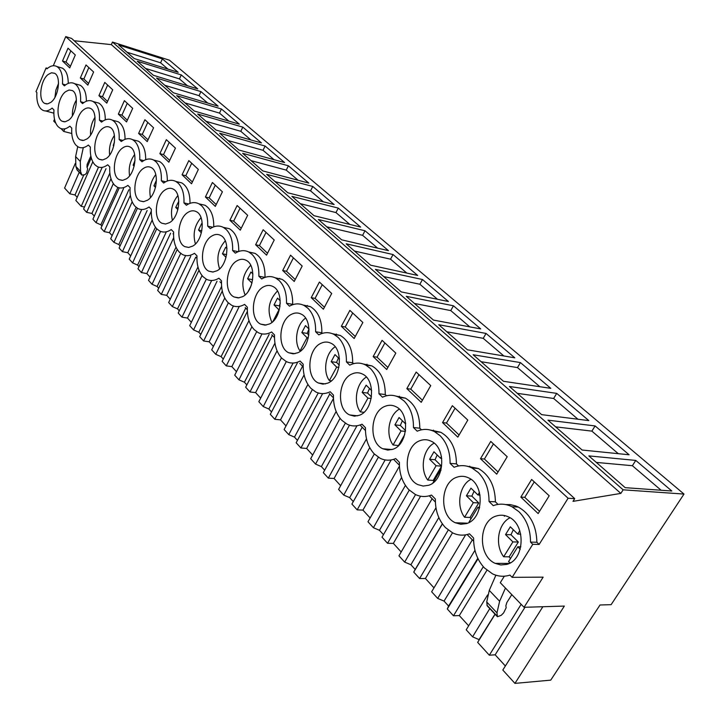 <?xml version="1.0" encoding="UTF-8"?>
<svg xmlns="http://www.w3.org/2000/svg" width="720" height="720" viewBox="0 0 720 720"><rect width="100%" height="100%" fill="white"/><g stroke="black" fill="none" stroke-linecap="round" stroke-linejoin="round"><path stroke-width="1.08" d="M514.935 683.388L550.737 680.139L600.012 604.998L611.127 604.665L684 494.064L623.142 489.816L620.847 493.398L572.994 501.354L574.713 498.636L568.098 498.24L539.136 544.446L532.773 544.32L512.145 577.341L543.15 577.152L524.052 607.293L564.336 606.078L514.935 683.388L502.812 670.041L542.862 606.717M505.692 504.567L510.264 504.621L515.7 505.917L518.328 507.051L511.983 506.736C505.746 503.712 499.509 503.352 493.263 505.647L489.024 501.489C489.06 489.492 485.469 479.826 478.251 472.491L472.032 468.018C466.074 465.111 460.089 464.859 454.068 467.28L450.081 463.374C450.162 451.791 446.823 442.557 440.046 435.645L434.466 431.622C428.769 428.823 423.018 428.679 417.213 431.199L413.451 427.527C413.595 416.34 410.472 407.493 404.082 400.977L399.06 397.341C393.624 394.65 388.098 394.614 382.491 397.215L378.954 393.75C379.134 382.941 376.209 374.454 370.188 368.298L365.652 365.004C360.45 362.412 355.14 362.466 349.74 365.157L346.392 361.881C346.608 351.414 343.872 343.269 338.184 337.446L334.071 334.44C329.094 331.956 324 332.091 318.78 334.854L315.612 331.758C315.864 321.615 313.299 313.776 307.917 308.259L304.173 305.523C299.412 303.138 294.507 303.345 289.476 306.171L286.479 303.237C286.749 293.391 284.337 285.858 279.243 280.611L275.832 278.109C271.269 275.814 266.553 276.102 261.693 278.973L258.849 276.192C259.155 266.643 256.887 259.371 252.045 254.394L248.922 252.099C244.557 249.894 240.021 250.245 235.323 253.161L232.623 250.524C232.947 241.236 230.805 234.225 226.215 229.482L223.353 227.376C219.159 225.252 214.794 225.675 210.258 228.627L207.684 226.116C208.026 217.089 206.019 210.312 201.645 205.794L199.008 203.85C194.994 201.816 190.791 202.293 186.399 205.272L183.951 202.878C184.311 194.094 182.412 187.551 178.245 183.24L175.824 181.449C171.963 179.487 167.913 180.009 163.665 183.024L161.334 180.738C161.712 172.188 159.912 165.852 155.943 161.73L153.702 160.074C150.003 158.184 146.097 158.76 141.984 161.802L139.752 159.615C140.148 151.281 138.447 145.143 134.649 141.21L132.579 139.671C129.024 137.853 125.253 138.474 121.275 141.525L119.142 139.446C119.547 131.319 117.936 125.37 114.309 121.599L112.392 120.168C108.972 118.422 105.327 119.079 101.475 122.148L99.441 120.159C99.846 112.221 98.325 106.452 94.86 102.843L93.069 101.511C89.784 99.828 86.265 100.53 82.53 103.599L80.577 101.7C81 93.951 79.551 88.353 76.23 84.888L74.574 83.646C71.406 82.026 68.004 82.755 64.377 85.842L62.514 84.015C62.946 76.446 61.569 71.001 58.392 67.68L56.844 66.519C53.793 64.962 50.499 65.727 46.98 68.814L46.089 67.932L36 91.638L36.882 92.538C36.423 99.909 37.728 105.318 40.779 108.756L42.606 110.169C45.522 111.654 48.69 110.961 52.128 108.09L53.955 109.962C53.505 117.504 54.873 123.066 58.068 126.648L60.021 128.151C63.045 129.699 66.321 129.033 69.858 126.171L71.766 128.124C71.325 135.846 72.765 141.579 76.095 145.305L78.192 146.925C81.333 148.518 84.717 147.897 88.362 145.053L90.36 147.087C89.919 154.998 91.44 160.902 94.923 164.79L97.182 166.527C100.431 168.183 103.941 167.589 107.694 164.772L109.773 166.896C109.35 175.005 110.952 181.089 114.588 185.157L117.027 187.02C120.411 188.73 124.029 188.19 127.899 185.382L130.086 187.614C129.672 195.921 131.364 202.203 135.171 206.451L137.808 208.467C141.318 210.24 145.071 209.736 149.058 206.964L151.344 209.295C150.939 217.827 152.73 224.316 156.717 228.753L159.57 230.931C163.224 232.767 167.103 232.317 171.225 229.572L173.619 232.02C173.232 240.777 175.122 247.482 179.307 252.135L182.403 254.493C186.201 256.401 190.224 255.996 194.472 253.296L196.992 255.861C196.614 264.861 198.621 271.8 203.022 276.678L206.388 279.234C210.339 281.205 214.506 280.863 218.898 278.208L221.535 280.899C221.175 290.151 223.308 297.342 227.934 302.463L231.606 305.235C235.719 307.287 240.039 307.008 244.575 304.398L247.356 307.233C247.014 316.755 249.282 324.207 254.142 329.589L258.156 332.613C262.44 334.737 266.922 334.53 271.602 331.974L274.536 334.962C274.221 344.763 276.624 352.503 281.754 358.173L286.155 361.476C290.619 363.681 295.272 363.537 300.105 361.044L303.201 364.203C302.904 374.31 305.469 382.347 310.887 388.323L315.72 391.941C320.373 394.227 325.197 394.155 330.201 391.743L333.468 395.073C333.207 405.504 335.934 413.874 341.667 420.183L346.995 424.152C351.846 426.519 356.85 426.528 362.025 424.206L365.481 427.734C365.247 438.498 368.163 447.219 374.238 453.888L380.133 458.271C385.182 460.71 390.375 460.818 395.721 458.577L399.393 462.321C399.195 473.445 402.318 482.544 408.753 489.618L415.305 494.46C420.561 496.98 425.952 497.178 431.478 495.054L435.366 499.023C435.213 510.543 438.561 520.047 445.401 527.544L452.7 532.917C458.181 535.527 463.779 535.824 469.476 533.817L473.616 538.038C473.508 549.972 477.099 559.926 484.389 567.9L492.552 573.876C498.258 576.567 504.054 576.963 509.94 575.091L512.145 577.341M532.773 544.32L530.514 542.106C530.487 529.659 526.635 519.525 518.94 511.713L511.983 506.736M50.949 102.267L47.7 103.869L44.712 103.41C37.989 100.431 40.392 80.307 48.141 74.502L51.462 72.801L54.54 73.26C61.281 76.221 58.761 96.66 50.949 102.267M420.093 440.631C423.855 439.236 427.554 439.443 431.181 441.225C446.562 447.822 444.627 480.807 428.517 485.307L423.162 486.054L417.951 484.641C402.552 478.017 404.199 445.662 420.093 440.631M352.251 373.851C355.761 372.33 359.181 372.402 362.511 374.067C375.975 379.908 373.761 410.337 359.442 415.233L354.447 416.178L349.623 414.936C336.141 409.068 338.112 379.206 352.251 373.851M242.586 296.685L238.23 297.927L234.099 296.982C223.515 292.311 225.81 266.373 237.267 260.658C240.327 258.975 243.261 258.84 246.06 260.271C256.653 264.915 254.169 291.312 242.586 296.685M68.616 120.186L65.259 121.761L62.172 121.266C55.134 118.143 57.546 97.515 65.601 91.692L69.03 90.009L72.225 90.513C79.272 93.618 76.734 114.579 68.616 120.186M143.505 168.372C146.187 166.59 148.725 166.302 151.11 167.526C159.66 171.297 157.104 194.652 147.501 200.214L143.694 201.663L140.13 200.961C131.589 197.172 134.001 174.213 143.505 168.372M188.118 212.283C190.98 210.537 193.707 210.33 196.29 211.644C205.776 215.82 203.238 240.606 192.717 246.096L188.649 247.446L184.815 246.636C175.338 242.433 177.714 218.079 188.118 212.283M217.026 270.756L212.823 272.052L208.836 271.179C198.837 266.751 201.168 241.632 212.076 235.872C215.037 234.153 217.863 233.982 220.554 235.35C230.571 239.751 228.051 265.32 217.026 270.756M165.285 189.81C168.057 188.046 170.685 187.794 173.16 189.063C182.16 193.023 179.613 217.071 169.569 222.606L165.636 224.01L161.937 223.254C152.955 219.267 155.34 195.633 165.285 189.81M83.817 109.62C86.256 107.793 88.542 107.424 90.666 108.513C98.046 111.771 95.499 133.281 87.048 138.888L83.592 140.436L80.388 139.896C73.017 136.62 75.429 115.452 83.817 109.62M126.432 178.839L122.742 180.324L119.304 179.685C111.195 176.076 113.607 153.747 122.715 147.906C125.316 146.106 127.755 145.791 130.05 146.97C138.186 150.552 135.621 173.259 126.432 178.839M321.129 343.215C324.522 341.649 327.807 341.667 330.993 343.26C343.647 348.768 341.334 378.072 327.789 383.121L322.965 384.156L318.321 382.986C305.676 377.46 307.755 348.696 321.129 343.215M466.29 523.629L460.755 524.268L455.337 522.765C438.822 515.718 440.253 481.941 457.155 477.117C461.061 475.803 464.904 476.073 468.693 477.927C485.181 484.956 483.444 519.39 466.29 523.629M385.182 406.26C388.818 404.811 392.373 404.946 395.847 406.665C410.22 412.866 408.132 444.519 392.967 449.235L387.792 450.09L382.77 448.758C368.388 442.53 370.206 411.48 385.182 406.26M496.593 515.934C500.625 514.701 504.63 515.052 508.59 516.969C526.302 524.466 524.817 560.502 506.511 564.435L500.787 564.957L495.171 563.355C477.405 555.84 478.566 520.497 496.593 515.934M297.855 352.746L293.193 353.853L288.72 352.773C276.831 347.553 279 319.797 291.672 314.226C294.948 312.606 298.116 312.57 301.167 314.109C313.065 319.302 310.68 347.571 297.855 352.746M102.834 128.34C105.354 126.522 107.721 126.18 109.926 127.314C117.666 130.725 115.11 152.82 106.299 158.418L102.735 159.939L99.414 159.345C91.683 155.916 94.104 134.181 102.834 128.34M263.763 286.74C266.922 285.093 269.973 285.003 272.898 286.488C284.112 291.393 281.673 318.699 269.496 323.973L264.987 325.152L260.694 324.144C249.48 319.212 251.721 292.401 263.763 286.74M55.827 123.273L53.721 121.095L54.513 119.268M71.766 133.497L63.72 131.436L60.957 128.574M63.72 131.436L64.638 129.348M473.643 541.179L467.136 534.528M435.375 502.047L429.264 495.801M399.384 465.246L393.624 459.36M365.463 430.56L360.558 425.547M333.441 397.818L329.328 393.606M303.165 366.849L299.772 363.393M274.491 337.536L271.773 334.755M247.302 309.726L245.196 307.575M221.472 283.329L219.933 281.754M196.92 258.219L195.903 257.175M173.547 234.315L172.998 233.757M524.052 607.293L500.274 582.714L504.333 576.207M84.456 207.045L81.216 206.343L75.834 200.439L92.799 161.802M77.193 197.343L75.024 194.967L83.556 175.473M75.267 163.476L64.584 188.055L69.822 193.815L75.024 194.967M505.368 665.991L495.162 654.813L524.988 607.257M495.09 614.241L477.657 642.384L489.312 655.2L495.162 654.813M489.78 608.598L472.599 636.822L479.295 639.738M472.599 636.822L466.209 629.793L487.638 594.891M468.657 625.806L459.315 615.582L486.927 570.249M472.347 539.847L437.688 598.419L444.051 601.092L448.596 606.069L447.282 608.967L453.474 615.78L459.315 615.582M437.688 598.419L431.649 591.777L465.615 534.843M433.989 587.862L425.43 578.493L452.493 532.818M435.951 507.789L404.667 562.104L410.886 564.732L415.188 569.448L413.748 572.094L419.607 578.538L425.43 578.493M404.667 562.104L398.952 555.822L432.108 498.708M401.193 551.97L393.354 543.393L420.57 496.206M409.266 490.131L382.005 537.174L387.549 543.276L393.354 543.393M401.571 477.513L373.401 527.715L379.476 530.298L383.454 534.663M373.401 527.715L367.983 521.757L399.42 466.182M370.125 517.959L362.943 510.102L391.149 459.945M378.351 457.263L351.9 504.063L357.165 509.859L362.943 510.102M369.729 447.615L343.737 495.09L349.677 497.637L353.295 501.597M343.737 495.09L338.598 489.429L366.498 438.876M340.65 485.703L334.071 478.503L362.214 427.239M349.497 425.178L323.325 472.635L328.329 478.134L334.071 478.503M340.047 418.32L315.567 464.103L321.381 466.605L324.666 470.205M315.567 464.103L310.68 458.73L336.15 411.48M312.66 455.058L306.63 448.461L333.459 398.439M322.632 393.615L296.154 442.755L300.915 447.984L306.63 448.461M312.3 389.646L288.774 434.637L294.471 437.103L297.441 440.361M288.774 434.637L284.121 429.525L307.881 384.435M286.029 425.916L280.503 419.868L304.092 374.886M297.315 363.042L270.297 414.315L274.824 419.292L280.503 419.868M286.308 361.548L263.268 406.584L268.839 409.005L271.539 411.957M263.268 406.584L258.831 401.706L281.448 357.849M260.667 398.151L255.609 392.616L277.065 350.829M272.385 335.385L245.655 387.207L249.975 391.959L255.609 392.616M261.972 333.891L238.95 379.836L244.413 382.221L246.843 384.894M238.95 379.836L234.72 375.183L256.662 331.731M236.484 371.691L231.849 366.624L251.901 326.772M247.347 311.463L222.138 361.35L226.26 365.886L231.849 366.624M239.202 306.549L215.739 354.303L221.094 356.652L223.29 359.064M215.739 354.303L211.698 349.866L233.415 306M213.399 346.428L209.169 341.793L228.357 302.886M222.291 291.024L199.683 336.645L203.625 340.983L209.169 341.793M217.035 281.214L193.563 329.913L198.81 332.235L200.79 334.404M193.563 329.913L189.702 325.674L211.644 280.503M191.349 322.29L187.479 318.051L206.298 279.18M199.017 270.225L178.209 313.029L181.98 317.178L187.479 318.051M195.759 257.148L172.359 306.594L177.507 308.871L179.28 310.824M172.359 306.594L168.66 302.526L190.773 256.158M170.253 299.196L166.716 295.335L185.625 255.564M177.228 249.444L157.662 290.43L161.271 294.399L166.716 295.335M173.682 237.744L152.055 284.265L157.104 286.506L158.697 288.252M152.055 284.265L148.518 280.377L170.595 233.253M150.057 277.092L146.835 273.573L166.113 232.308M156.744 228.78L137.979 268.776L141.435 272.583L146.835 273.573M152.217 219.969L132.606 262.872L137.565 265.086L138.987 266.643M132.606 262.872L129.213 259.137L151.182 211.446M130.698 255.906L127.773 252.702L147.141 210.537M137.439 208.26L119.106 248.022L122.418 251.667L127.773 252.702M132.165 201.834L113.949 242.352L118.818 244.53L120.078 245.916M113.949 242.352L110.691 238.77L130.365 195.345M112.14 235.593L109.476 232.677L128.871 189.765M119.268 187.83L100.989 228.105L104.175 231.606L109.476 232.677M113.328 183.609L96.048 222.66L100.827 224.802L101.934 226.026M96.048 222.66L92.916 219.222L110.979 178.704M94.32 216.09L91.908 213.453L109.863 173.097M102.033 167.697L83.601 208.971L86.661 212.337L91.908 213.453M684 494.064L169.506 60.228L112.473 42.048L623.142 489.816M635.769 460.422L588.843 455.895L625.185 487.665L671.823 491.013L635.769 460.422L632.385 465.714L661.104 490.239M422.487 279.522L375.435 269.37L401.211 291.906L448.389 301.491L422.487 279.522L419.886 284.247L437.49 299.277M453.456 305.784L480.726 328.914L433.44 320.076L406.251 296.307L453.456 305.784L450.747 310.59L469.809 326.871M365.013 230.769L318.375 219.501L341.64 239.832L388.467 250.668L365.013 230.769L362.601 235.323L377.631 248.157M393.048 254.547L417.681 275.445L370.656 265.194L346.185 243.801L393.048 254.547L390.546 259.182L406.809 273.069M556.722 393.381L509.445 386.496L541.638 414.639L588.816 420.606L556.722 393.381L553.644 398.475L577.953 419.229M595.107 425.943L547.956 420.156L582.138 450.027L629.1 454.77L595.107 425.943L591.885 431.127L618.291 453.681M486.054 333.441L514.8 357.822L467.478 349.821L438.759 324.72L486.054 333.441L483.228 338.337L503.892 355.977M520.425 362.592L473.103 354.744L503.487 381.294L550.782 388.341L520.425 362.592L517.482 367.587L539.883 386.721M221.445 108.99L239.328 124.164L194.265 111.033L176.679 95.652L221.445 108.99L219.492 113.103L228.87 121.113M242.811 127.116L197.694 114.021L216.072 130.095L261.486 142.956L242.811 127.116L240.795 131.301L250.947 139.968M181.278 74.925L197.748 88.893L153.405 75.312L137.241 61.191L181.278 74.925L179.442 78.903L187.443 85.734M200.943 91.611L156.546 78.057L173.394 92.79L218.106 106.164L200.943 91.611L199.053 95.652L207.72 103.059M312.777 186.462L334.125 204.57L287.793 192.771L266.688 174.33L312.777 186.462L310.545 190.863L323.397 201.834M338.283 208.098L360.648 227.07L314.046 215.721L291.906 196.371L338.283 208.098L335.961 212.571L349.857 224.442M265.113 146.034L219.654 133.218L238.887 150.03L284.616 162.576L265.113 146.034L263.025 150.291L274.014 159.669M288.414 165.798L242.631 153.297L262.764 170.901L308.808 183.096L288.414 165.798L286.254 170.127L298.134 180.27M118.728 45.009L162.378 58.896L178.2 72.315L134.226 58.554L118.728 45.009M620.847 493.398L111.339 44.622L112.473 42.048M74.133 40.743L111.339 44.622M574.713 498.636L71.64 38.457L65.745 36.612L53.307 65.727M568.098 498.24L65.745 36.612M77.283 84.42L80.244 85.275C84.294 87.813 86.337 93.132 86.373 101.232M95.562 102.204L98.802 103.113C103.104 105.804 105.264 111.384 105.282 119.862M114.615 120.771L118.179 121.743C122.76 124.596 125.046 130.464 125.037 139.329M134.496 140.175L138.429 141.21C143.307 144.243 145.728 150.408 145.701 159.687M155.259 160.47L159.606 161.568C164.817 164.808 167.382 171.288 167.328 181.008M176.967 181.728L181.782 182.898C187.344 186.354 190.08 193.176 189.99 203.364M199.674 204.003L205.029 205.254C210.978 208.944 213.894 216.126 213.768 226.818M223.443 227.394L229.419 228.717C235.8 232.659 238.905 240.246 238.743 251.469M248.652 251.955L255.042 253.377C261.9 257.598 265.212 265.599 265.005 277.389L258.849 276.192M275.193 277.794L281.997 279.315C289.287 283.77 292.842 292.113 292.68 304.353L286.479 303.237M303.093 305.001L310.392 306.639C318.15 311.355 321.975 320.067 321.858 332.784L315.612 331.758M322.425 333.333L321.858 332.784M332.46 333.711L340.326 335.466C348.615 340.461 352.737 349.569 352.674 362.799L346.392 361.881M353.574 363.672L352.674 362.799M363.42 364.032L371.943 365.922C380.817 371.223 385.254 380.763 385.272 394.551L378.954 393.75M386.532 395.775L385.272 394.551M396.081 396.108L405.387 398.133C414.9 403.776 419.706 413.793 419.796 428.193L413.451 427.527M421.461 429.813L419.796 428.193M430.578 430.101L440.802 432.279C451.044 438.282 456.255 448.821 456.435 463.887L450.081 463.374M458.559 465.957L456.435 463.887M467.064 466.191L478.386 468.513C489.429 474.93 495.099 486.036 495.387 501.831L489.024 501.489M497.511 503.892L495.387 501.831M518.328 507.051C530.28 513.918 536.454 525.645 536.877 542.25L530.514 542.106M539.136 544.446L536.877 542.25M59.742 67.374L62.451 68.175C66.267 70.569 68.202 75.636 68.256 83.394M520.839 497.106L538.146 513.567L549.198 495.783L531.657 479.466L520.839 497.106L524.772 497.331L534.258 481.887M311.229 297.666L319.41 282.042L331.695 293.472L323.379 309.222L311.229 297.666L315.081 298.386L322.263 284.697M98.928 95.661L104.787 82.404L112.725 89.793L106.785 103.14L98.928 95.661L102.483 96.669L107.631 85.05M80.334 77.976L86.004 64.944L93.609 72.009L87.858 85.131L80.334 77.976L83.853 79.002L88.839 67.572M118.341 114.129L124.398 100.647L132.687 108.36L126.549 121.941L118.341 114.129L121.932 115.128L127.251 103.302M341.343 326.313L349.875 310.383L362.862 322.461L354.168 338.517L341.343 326.313L345.222 326.97L352.71 313.02M406.836 388.629L421.227 402.318L430.74 385.596L416.178 372.051L406.836 388.629L410.76 389.151L418.95 374.634M480.483 458.703L496.719 474.156L507.213 456.732L490.761 441.423L480.483 458.703L484.416 459.036L493.434 443.907M442.548 422.613L452.34 405.684L467.802 420.075L457.821 437.139L442.548 422.613L446.481 423.045L455.067 408.222M373.158 356.589L386.73 369.504L395.82 353.115L382.077 340.335L373.158 356.589L377.055 357.183L384.885 342.945M282.699 270.513L294.219 281.475L302.193 266.031L290.547 255.195L282.699 270.513L286.524 271.287L293.418 257.859M255.627 244.755L266.553 255.159L274.221 240.003L263.16 229.725L255.627 244.755L259.425 245.574L266.04 232.398M159.867 153.639L166.347 139.671L175.437 148.122L168.858 162.198L159.867 153.639L163.53 154.584L169.227 142.344M205.416 196.983L215.307 206.397L222.399 191.808L212.4 182.502L205.416 196.983L209.151 197.874L215.28 185.184M229.896 220.275L237.141 205.524L247.653 215.298L240.291 230.166L229.896 220.275L233.667 221.13L240.03 208.206M182.097 174.798L188.829 160.578L198.351 169.443L191.529 183.771L182.097 174.798L185.796 175.716L191.709 163.26M138.627 133.443L147.222 141.606L153.576 127.791L144.9 119.718L138.627 133.443L142.263 134.406L147.762 122.382M62.514 61.02L68.013 48.204L75.303 54.981L69.732 67.887L62.514 61.02L65.997 62.055L70.83 50.823M511.812 594.639L506.844 602.541L505.863 605.799L506.187 607.671L503.64 612.873L501.246 615.294L497.448 616.743L496.98 612.855L499.617 601.245L505.449 588.06M489.312 655.2L521.163 604.305M596.295 462.411L632.385 465.714M539.532 511.335L524.772 497.331M497.322 616.608L487.224 605.88L486.729 601.983L489.267 590.391L495.891 575.199M69.822 193.815L79.218 172.287M47.52 68.346L46.089 67.932M87.093 167.418L91.269 157.878M81.216 206.343L98.532 167.094M81.711 174.933L77.193 170.136L75.888 166.473L75.618 156.573L77.733 146.655M90.846 156.051L87.12 164.394L86.976 167.13L87.696 168.921L86.571 173.052L84.96 174.69L81.855 175.086L80.55 171.423L75.888 166.473M75.618 156.573L80.307 161.478L80.55 171.423M80.307 161.478L83.178 148.167M65.574 84.888L62.514 84.015M126.963 52.209L160.596 62.811L167.985 69.12M162.378 58.896L160.596 62.811M70.434 66.258L65.997 62.055M495.009 614.16L479.115 639.531M453.474 615.78L483.291 566.703M478.035 558.756L447.282 608.967M477.801 558.288L448.596 606.069M474.957 550.341L444.051 601.092M504.387 516.267L504.783 515.601L504.387 516.267M498.042 471.969L484.416 459.036M555.615 426.852L591.885 431.127M419.607 578.538L448.218 530.091M442.413 523.944L413.748 572.094M442.332 523.827L415.188 569.448M438.84 517.59L410.886 564.732M469.701 466.992L469.755 466.164L469.701 466.992M459.072 434.997L446.481 423.045M517.275 393.345L553.644 398.475M387.549 543.276L415.557 494.577M405.414 485.433L379.476 530.298M433.494 431.154L433.539 430.146L433.494 431.154M422.424 400.221L410.76 389.151M481.077 361.701L517.482 367.587M357.165 509.859L385.155 459.927M374.319 453.969L349.677 497.637M399.321 397.377L399.339 396.234L399.321 397.377M387.873 367.443L377.055 357.183M446.841 331.785L483.228 338.337M328.329 478.134L356.985 425.754M345.312 423.198L321.381 466.605M367.011 365.202L367.002 364.248L367.011 365.202M355.266 336.501L345.222 326.97M414.423 303.453L450.747 310.59M300.915 447.984L329.751 394.047M318.267 392.967L294.471 437.103M336.411 334.827L336.375 334.035L336.411 334.827M324.423 307.242L315.081 298.386M383.679 276.579L419.886 284.247M274.824 419.292L302.562 366.246M293.112 363.024L268.839 409.005M307.377 306.099L307.341 305.451L307.377 306.099M295.218 279.531L286.524 271.287M354.474 251.055L390.546 259.182M249.975 391.959L274.95 343.152M269.172 334.35L244.413 382.221M238.185 251.676L232.623 250.524M279.81 278.892L279.765 278.379L279.81 278.892M267.516 253.251L259.425 245.574M326.7 226.782L362.601 235.323M226.26 365.886L248.976 320.589M245.709 308.106L221.094 356.652M212.76 227.232L207.684 226.116M241.218 228.294L233.667 221.13M300.258 203.67L335.961 212.571M203.625 340.983L224.757 297.99M221.607 286.434L198.81 332.235M188.604 203.958L183.951 202.878M216.198 204.561L209.151 197.874M275.058 181.638L310.545 190.863M181.98 317.178L202.05 275.58M197.973 266.994L177.507 308.871M165.636 181.782L161.334 180.738M192.384 181.971L185.796 175.716M251.001 160.614L286.254 170.127M161.271 294.399L180.702 253.386M176.013 247.158L157.104 286.506M143.739 160.623L139.752 159.615M169.686 160.425L163.53 154.584M228.015 140.535L263.025 150.291M141.435 272.583L160.605 231.399M155.448 227.232L137.565 265.086M122.859 140.418L119.142 139.446M148.014 139.869L142.263 134.406M206.046 121.32L240.795 131.301M122.418 251.667L141.723 209.511M136.116 207.324L118.818 244.53M102.915 121.095L99.441 120.159M127.323 120.24L121.932 115.128M185.004 102.933L219.492 113.103M104.175 231.606L123.57 188.532M117.927 187.434L100.827 224.802M83.835 102.6L80.577 101.7M107.532 101.457L102.483 96.669M164.844 85.32L199.053 95.652M86.661 212.337L106.02 168.66M88.587 83.484L83.853 79.002M145.521 68.427L179.442 78.903M510.507 558.522L509.148 556.83L503.676 556.776C494.523 544.896 498.006 523.53 510.021 517.77M510.3 562.824L508.536 561.69L517.797 546.777L520.839 546.831M503.676 556.776L512.883 541.899L505.53 534.6L510.327 526.806L517.725 534.069L519.795 530.712M520.254 549.216L517.797 546.777M517.725 534.069L520.749 534.15M505.53 534.6L510.984 534.753L513.315 529.731M509.148 556.83L518.337 542.016L510.984 534.753M512.883 541.899L518.337 542.016M471.015 518.724L470.025 517.455L464.562 517.239C455.886 505.917 459.423 485.001 470.97 479.304M469.575 522.162L469.125 521.856L477.936 507.231L479.655 507.312M464.562 517.239L473.319 502.65L466.407 495.792L470.979 488.151L477.927 494.973L479.466 492.417M479.322 508.599L477.936 507.231M477.927 494.973L480.042 495.099M466.407 495.792L471.861 496.107L474.084 491.202M470.025 517.455L478.773 502.929L471.861 496.107M473.319 502.65L478.773 502.929M433.881 481.284L433.215 480.411L427.761 480.042C419.562 469.269 423.081 448.857 434.115 443.169M427.761 480.042L436.113 465.732L429.606 459.279L433.962 451.782L440.505 458.208L441.477 456.543M440.892 470.475L440.46 470.052L432.936 482.886M440.505 458.208L441.765 458.316M429.606 459.279L435.051 459.729L437.166 454.941M433.215 480.411L441.558 466.164L435.051 459.729M436.113 465.732L441.558 466.164M440.46 470.052L440.991 470.088M398.565 445.545L393.075 444.987C385.335 434.754 388.791 414.873 399.303 409.149M393.075 444.987L401.049 430.956L394.911 424.863L399.069 417.51L405.243 423.576L405.621 422.901M403.812 437.373L400.176 443.745M405.243 423.576L405.702 423.621M394.911 424.863L400.338 425.439L402.372 420.75M405.558 430.596L400.338 425.439M398.511 445.482L404.757 434.52M401.049 430.956L405.441 431.397M363.978 412.299L360.333 411.885C353.034 402.174 356.382 382.869 366.363 377.073M360.333 411.885L367.956 398.124L362.16 392.373L366.129 385.155L371.664 390.591M362.16 392.373L367.56 393.057L369.504 388.467M371.466 396.909L367.56 393.057M367.956 398.124L371.196 398.52M331.353 380.853L329.364 380.592C322.497 371.376 325.71 352.665 335.16 346.779M329.364 380.592L336.663 367.083L331.182 361.647L334.989 354.564L339.489 358.983M331.182 361.647L336.546 362.421L338.418 357.939M339.273 365.112L336.546 362.421M336.663 367.083L338.868 367.398M300.573 351.027L300.042 350.955C293.58 342.207 296.622 324.126 305.568 318.132M300.042 350.955L307.044 337.698L301.842 332.541L305.496 325.593L309.069 329.103M301.842 332.541L307.179 333.405L308.979 329.013M308.835 335.043L307.179 333.405M307.044 337.698L308.295 337.896M271.926 322.38C266.787 310.689 268.632 300.231 277.461 290.997M272.916 321.516L278.955 309.825L274.014 304.938L277.524 298.116L280.26 300.807M274.014 304.938L279.315 305.874L280.296 303.057M280.017 306.567L279.315 305.874M245.088 294.939C240.813 283.878 242.694 273.987 250.731 265.275M248.229 291.375L251.244 285.417M251.973 283.068L247.59 278.721L250.956 272.025L252.936 273.969M247.59 278.721L252.666 279.684M219.618 268.83C216.117 258.408 218.007 249.084 225.288 240.849M226.035 257.337L222.453 253.782L225.702 247.212L226.989 248.481M222.453 253.782L226.611 254.637M195.426 243.945C192.609 234.171 194.472 225.405 201.033 217.638M201.375 232.866L198.522 230.04L201.645 223.587L202.311 224.244M198.522 230.04L201.843 230.76M172.404 220.203C170.19 211.077 172.017 202.869 177.894 195.561M177.894 209.574L175.707 207.414L178.821 201.168M175.707 207.414L178.254 207.99M150.489 197.523C148.797 189.054 150.561 181.395 155.79 174.546M155.511 187.371L153.936 185.814L156.447 180.135M153.936 185.814L155.772 186.246M129.591 175.815C128.358 168.003 130.05 160.911 134.649 154.521M134.154 166.185L133.137 165.177L135.036 160.434M133.137 165.177L134.325 165.474M109.647 155.007C108.81 147.87 110.403 141.354 114.417 135.441M113.751 145.944L113.247 145.44L114.48 141.957M113.247 145.44L113.832 145.593M90.594 135.027C90.108 128.592 91.584 122.67 95.022 117.252M94.239 126.585L94.482 125.541M72.378 115.812C72.18 110.097 73.53 104.796 76.419 99.918M54.954 97.29L55.872 90.099L58.545 83.403M499.617 601.245L489.267 590.391M497.142 616.041L486.909 605.178M496.98 612.855L486.729 601.983M76.752 169.416L81.414 174.366M509.166 563.427L495.171 563.355M53.856 113.166L45.504 110.934M62.451 68.175L56.844 66.519M46.692 103.95L44.712 103.41M478.386 468.513L472.032 468.018M467.487 523.197L455.337 522.765M440.802 432.279L434.466 431.622M405.387 398.133L399.06 397.341M391.995 449.568L382.77 448.758M371.943 365.922L365.652 365.004M357.705 415.818L349.623 414.936M340.326 335.466L334.071 334.44M325.431 383.904L318.321 382.986M310.392 306.639L304.173 305.523M294.993 353.691L288.72 352.773M281.997 279.315L275.832 278.109M266.247 325.044L260.694 324.144M255.042 253.377L248.922 252.099M239.04 297.855L234.099 296.982M229.419 228.717L223.353 227.376M213.246 272.025L208.836 271.179M205.029 205.254L199.008 203.85M188.766 247.437L184.815 246.636M181.782 182.898L175.824 181.449M165.483 224.019L161.937 223.254M159.606 161.568L153.702 160.074M143.325 201.69L140.13 200.961M138.429 141.21L132.579 139.671M122.193 180.369L119.304 179.685M118.179 121.743L112.392 120.168M102.033 159.993L99.414 159.345M98.802 103.113L93.069 101.511M82.764 140.499L80.388 139.896M80.244 85.275L74.574 83.646M64.341 121.833L62.172 121.266"/></g></svg>
